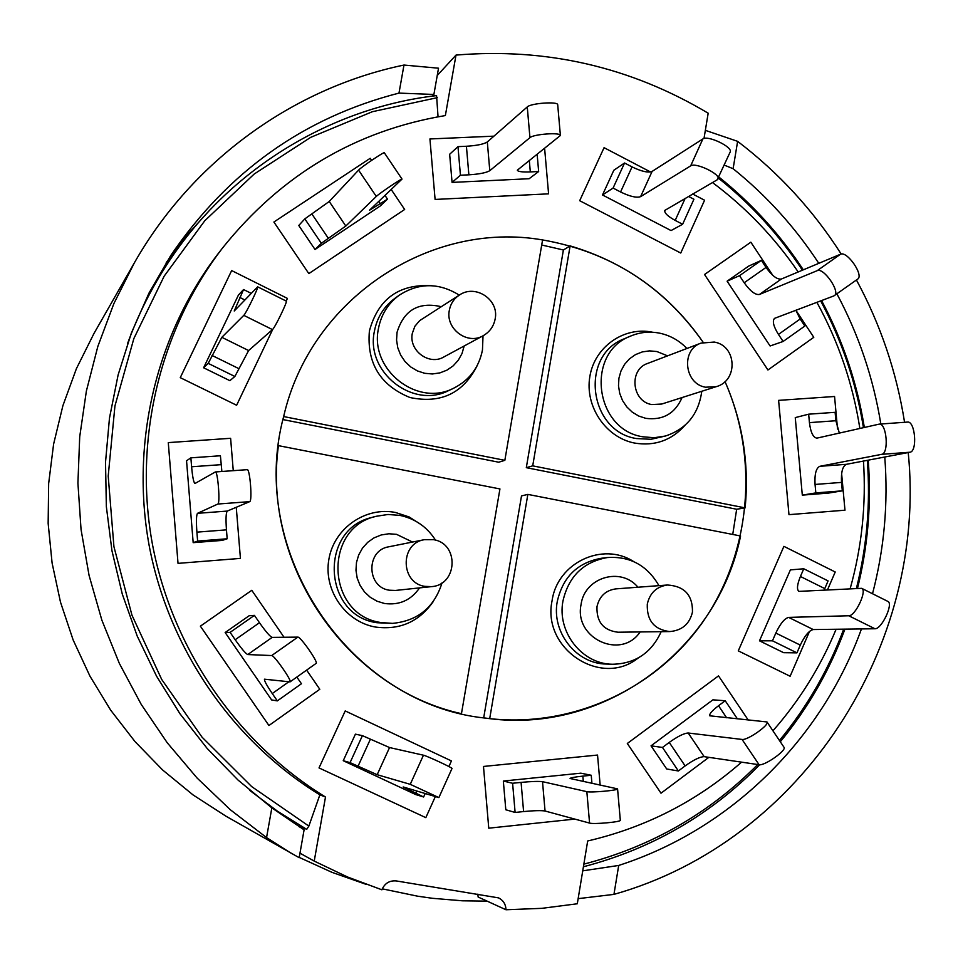 <?xml version="1.0" encoding="UTF-8"?>
<svg xmlns="http://www.w3.org/2000/svg" width="963" height="963" viewBox="0 0 963 963"><rect width="100%" height="100%" fill="white"/><g stroke="black" fill="none" stroke-linecap="round" stroke-linejoin="round"><path stroke-width="1.44" d="M841.181 254.039C813.278 210.307 778.766 172.738 737.622 141.344L733.12 168.706C766.608 195.718 795.161 227.256 818.791 263.332M856.444 279.992C880.579 324.675 896.625 372.115 904.57 422.3M908.229 452.55C927.574 645.066 802.709 841.132 613.949 894.386L618.703 865.448C731.17 829.239 821.716 739.042 861.464 628.923M836.907 293.859C858.755 334.799 873.405 378.182 880.832 424.009M884.768 457.016C888.343 503.336 884.251 548.91 872.514 593.738M382.263 888.837L417.725 896.204L432.556 898.31L462.324 900.802L487.134 901.151M737.622 141.344L705.349 130.342M578.137 898.648L613.949 894.386M432.315 96.119L433.892 94.458L438.526 68.204L403.979 65.051C293.583 87.97 192.612 160.424 134.302 262.935L93.965 333.487L76.426 368.612L62.908 405.64L53.603 444.124L48.656 483.534L48.15 523.354L52.098 563.042L60.476 602.092L73.14 639.962L89.956 676.146L110.661 710.152L134.976 741.558L162.578 769.943L193.069 794.932L226.028 816.239L299.18 857.696L304.091 829.853L271.843 807.861L266.558 837.581L291.584 853.531M299.228 857.407L332.054 872.37L365.904 884.275M134.302 262.935L113.875 303.598L97.829 346.463L86.381 391.026L79.712 436.757L77.919 483.113L81.048 529.518L89.065 575.393L101.873 620.196L119.328 663.375L141.212 704.386L167.225 742.75L197.054 777.996L230.301 809.727L266.558 837.581M403.979 65.051L398.983 93.098C303.947 117.51 227.858 171.667 170.728 255.58L148.976 293.113L131.365 333.042L118.124 374.884L109.469 418.123L105.521 462.216L106.351 506.622L111.961 550.764L122.289 594.099L137.203 636.062L156.524 676.122L179.973 713.776L207.262 748.564L238.017 780.042L271.843 807.861M210.054 209.79L187.015 235.104L166.262 262.55M433.892 94.458L398.983 93.098M582.735 870.841L618.703 865.448M733.12 168.706L724.26 165.118M741.582 762.154C697.104 801.156 645.812 827.422 587.683 840.976L577.294 903.775L541.844 908.338L505.984 909.758L478.142 897.035L477.829 894.121M704.001 138.491L708.178 113.201C630.536 66.916 546.466 47.548 456.005 55.084L445.363 115.56C355.672 130.571 281.461 174.628 222.754 247.732C159.966 329.153 133.231 439.501 152.407 544.119C172.136 648.629 236.994 742.762 325.494 797.027L314.227 861.091L347.511 876.98L381.89 889.8C384.682 883.324 389.473 880.363 396.275 880.928L498.485 897.865C503.264 900.249 505.768 904.221 505.984 909.758M772.928 730.809C799.567 700.474 820.62 666.625 836.113 629.248M850.148 588.73C861.849 547.008 866.279 504.456 863.462 461.072M859.863 428.463C852.893 383.888 838.568 341.841 816.877 302.322M798.207 271.963C774.541 237.355 745.964 207.551 712.488 182.537M767.932 369.985L813.783 337.315L795.871 310.242L813.783 337.315L767.932 369.985L704.531 274.503L767.932 369.985M772.783 275.346L750.851 242.195L704.531 274.503L750.851 242.195L772.783 275.346M788.974 514.651L844.972 510.197L841.626 473.724L844.972 510.197L788.974 514.651L778.61 400.367L788.974 514.651M837.533 429.041L834.56 396.491L778.61 400.367L834.56 396.491L837.533 429.041M738.284 650.868L790.129 676.255L809.534 631.379L790.129 676.255L738.284 650.868L783.906 546.358L738.284 650.868M827.434 590.006L835.222 571.986L783.906 546.358L835.222 571.986L827.434 590.006M627.31 743.484L661.003 793.199L708.864 757.339L661.003 793.199L627.31 743.484L718.506 675.882L627.31 743.484M748.058 719.794L718.506 675.882L748.058 719.794M483.486 766.452L488.759 828.18L574.863 819.092L488.759 828.18L483.486 766.452L597.542 755.052L483.486 766.452M600.154 785.026L597.542 755.052L600.154 785.026M345.211 710.923L319.018 767.92L425.827 817.647L435.336 796.582L425.827 817.647L319.018 767.92L345.211 710.923L451.43 760.926L345.211 710.923M448.902 766.536L451.43 760.926L448.902 766.536M251.776 590.307L200.376 626.167L268.93 725.512L319.8 689.267L306.631 670.116L319.8 689.267L268.93 725.512L200.376 626.167L251.776 590.307L284.049 637.265L251.776 590.307M230.614 438.297L168.284 442.607L178.023 563.367L240.425 558.396L236.26 507.296L240.425 558.396L178.023 563.367L168.284 442.607L230.614 438.297L233.263 470.666L230.614 438.297M287.431 298.41L231.662 270.567L180.262 377.652L236.633 405.254L272.758 329.298L236.633 405.254L180.262 377.652L231.662 270.567L287.431 298.41L286.18 301.058L287.431 298.41M404.653 209.477L391.219 189.518L404.653 209.477L308.834 273.6L404.653 209.477M371.598 160.364L370.213 158.293L273.889 222.032L308.834 273.6L273.889 222.032L370.213 158.293L371.598 160.364M548.585 193.84L544.613 148.314L548.585 193.84L435.095 199.437L548.585 193.84M493.935 136.156L429.931 138.961L435.095 199.437L429.931 138.961L493.935 136.156M680.745 253.04L704.579 200.232L692.638 193.996L704.579 200.232L680.745 253.04L579.69 200.701L680.745 253.04M650.519 171.968L604.066 147.676L579.69 200.701L604.066 147.676L650.519 171.968M532.708 465.851L745.121 507.886C749.358 464.094 742.654 421.987 725.007 381.565C759.241 459.182 750.875 553.147 702.785 622.014C654.527 690.688 569.001 729.304 484.521 718.013C349.485 703.76 246.925 551.883 283.652 416.558C310.315 299.024 429.775 220.25 542.578 239.931C609.856 251.716 663.411 285.867 703.231 342.395C669.863 294.473 625.493 262.309 570.12 245.902L532.708 465.851L526.304 467.669L736.671 509.246L732.735 534.441M504.841 460.326L542.578 239.931C429.775 220.25 310.315 299.024 283.652 416.558L504.841 460.326L498.726 462.216L282.941 419.567M314.227 861.091L299.975 853.182M299.349 827.012L299.541 825.881L306.716 829.36L277.404 811.159L249.682 790.346M222.754 247.732L218.553 253.149C156.596 333.487 130.234 442.318 149.145 545.467C168.585 648.52 232.552 741.341 319.86 794.86L308.858 826.085L306.716 829.36M319.86 794.86L325.494 797.027M127.501 343.731C138.07 314.72 151.769 287.48 168.573 262.02C229.651 169.079 330.405 107.916 436.564 95.59L438.045 116.788M456.005 55.084L437.226 75.523M481.536 717.591L483.691 717.844L521.501 495.921L527.844 494.392L740.583 535.982C717.567 649.098 605.462 733.409 489.698 718.651L527.844 494.392M526.304 467.669L563.391 249.983L541.712 245.011M745.121 507.886L736.671 509.246M563.391 249.983L570.12 245.902M686.92 348.486C679.36 340.613 670.356 335.521 659.944 333.234C649.844 331.176 640.082 332.127 630.657 336.063C585.299 352.711 594.46 429.546 642.754 436.781L654.154 437.732L665.385 436.034C686.523 429.029 698.657 414.102 701.774 391.279M489.698 718.651L483.691 717.844M658.945 585.648C647.208 565.377 629.995 556.012 607.316 557.553C583.361 561.923 568.567 576.44 562.934 601.141C556.927 632.077 582.085 664.085 612.384 664.253C635.171 663.796 651.433 652.938 661.172 631.68M461.458 713.679C347.053 688.593 261.96 565.401 278.415 445.64L499.941 488.939L461.458 713.679M435.529 540.171C427.018 526.881 415.137 518.624 399.886 515.386L387.993 514.483L376.208 516.288C322.545 527.953 326.457 615.381 381.131 622.555L392.531 623.374C417.834 620.882 434.337 607.364 442.053 582.808M459.279 295.135C438.972 282.556 418.965 282.58 399.236 295.208C388.077 303.489 381.155 314.588 378.471 328.503C369.407 369.648 417.352 407.421 453.693 388.197C469.378 380.253 478.972 367.517 482.463 350.002L483.029 335.798M343.237 760.71L350.063 762.624L362.413 735.648L355.407 734.155L343.237 760.71L415.691 794.547L423.624 796.991L425.189 793.536M350.063 762.624L377.171 774.697L410.25 784.327L438.875 797.593L403.172 786.964L423.624 796.991M438.875 797.593L452.02 768.462C453.188 768.101 426.489 755.702 423.455 755.209L410.25 784.327M362.413 735.648L389.546 747.553L423.455 755.209M225.149 632.522L230.109 632.378L254.413 615.369L249.08 615.778L225.149 632.522L271.614 699.932L277.32 700.883L301.443 683.742L296.845 677.061M230.109 632.378L235.189 639.745C241.472 648.665 245.661 653.612 247.744 654.563L271.71 655.55C274.082 654.96 292.427 681.286 290.056 681.876L264.488 679.192C264.103 680.528 266.691 685.307 272.264 693.553L277.32 700.883M315.912 663.435L316.129 663.375C318.705 662.64 300.42 636.387 297.844 637.121L271.71 655.55M254.413 615.369L259.468 622.712C265.74 631.62 269.977 636.507 272.168 637.386L297.844 637.121M247.214 469.667L215.351 471.954L194.971 483.498C193.671 482.632 192.54 477.058 191.601 466.766L190.879 457.846L186.545 460.759L193.178 542.663L222.272 540.399L227.172 538.774L226.449 529.855C225.703 519.009 225.968 512.749 227.256 511.076L249.694 501.639C252.499 501.338 249.959 468.596 247.214 469.667L247.082 469.703M215.351 471.954C217.831 470.919 220.383 503.745 217.843 504.034L197.499 513.327L227.256 511.076M193.178 542.663L197.62 541.074L196.897 532.142C196.139 521.26 196.344 514.988 197.499 513.327M190.879 457.846L220.407 455.764L221.875 471.485M197.62 541.074L227.172 538.774M257.651 286.818L234.226 311.001L243.555 289.538L238.427 295.075L203.614 367.782L229.856 380.662L234.864 376.485L248.623 350.556L272.469 329.599C274.816 327.986 287.925 300.901 286.276 301.106L257.651 286.818C259.095 286.505 245.938 313.637 243.795 315.358L221.839 337.315L248.623 350.556M203.614 367.782L208.213 363.376L221.839 337.315M243.555 289.538L251.247 293.378M208.213 363.376L234.864 376.485M329.238 201.484L304.826 218.878L298.771 225.486L315.033 249.501L380.216 206.01L387.499 199.148L369.551 210.199L402.016 179.082L384.321 152.768C384.502 151.384 361.089 167.165 358.573 170.126L329.238 201.484L345.813 226.028L321.341 243.29L315.033 249.501M345.813 226.028L376.304 196.452C378.941 193.671 402.317 177.89 402.016 179.082M385.007 195.441L387.499 199.148M304.826 218.878L321.341 243.29M487.314 141.958C483.823 144.161 476.866 145.594 466.417 146.256L457.979 146.641L449.649 154.261L452.068 182.404L529.144 178.721L538.654 171.522L530.312 171.92C522.283 172.208 517.95 171.643 517.312 170.21L560.394 135.482L557.709 104.774C558.299 101.223 530.782 103.161 527.267 106.929L487.314 141.958L489.794 170.692C486.291 172.762 479.321 174.147 468.873 174.821L460.434 175.23L452.068 182.404M489.794 170.692L529.939 137.661C533.478 134.11 561.008 132.136 560.394 135.482M537.137 154.188L538.654 171.522M457.979 146.641L460.434 175.23M652.107 171.414C648.075 172.943 641.382 171.438 632.041 166.9L624.554 163L613.816 170.258L602.501 194.971L671.042 230.566L682.623 224.259L675.195 220.395C667.756 216.326 664.289 212.992 664.795 210.416L717.218 179.804L730.147 152.082C733.312 147.219 707.829 134.928 702.87 138.949L652.107 171.414L640.612 196.645C636.615 198.065 629.934 196.512 620.569 191.974L613.082 188.074L602.501 194.971M682.623 224.259L693.926 199.245L688.473 196.404M640.612 196.645L690.664 165.865C695.539 162.037 721.082 174.327 718.001 179.01M624.554 163L613.082 188.074M781.366 279.029C777.153 279.691 772.049 275.827 766.042 267.425L761.372 260.359L748.672 266.101L727.113 281.184L770.099 345.982L783.124 341.468L778.453 334.426C773.47 326.397 772.17 321.04 774.541 318.356L833.85 295.918L857.648 279.138C864.208 275.502 847.079 250.609 840.506 254.232L781.366 279.029L759.422 294.473C755.293 295.075 750.213 291.175 744.194 282.749L739.512 275.671L727.113 281.184M783.124 341.468L804.827 326.048L800.169 319.006L778.453 334.426M795.847 310.242L800.169 319.006M759.422 294.473L817.19 270.675C823.606 267.172 840.783 292.126 834.379 295.641M761.372 260.359L739.512 275.671M909.927 452.225L846.429 464.31C842.601 466.092 840.976 472.123 841.53 482.403L842.312 490.841L828.421 493.092L802.311 495.126L795.257 417.605L808.655 414.186L809.426 422.625C810.641 432.339 813.121 437.515 816.865 438.141L879.195 424.129C886.706 422.769 889.198 453.681 881.627 454.343L909.927 452.225C917.691 451.551 915.211 420.723 907.495 422.083L907.134 422.143M808.655 414.186L835.114 412.32L835.884 420.735L839.339 433.097M842.312 490.841L815.83 492.9L815.059 484.449C814.493 474.133 816.07 468.102 819.79 466.321L881.627 454.343M802.311 495.126L815.83 492.9M874.934 628.755L813.241 629.549C809.04 630.536 804.719 635.724 800.289 645.102L796.943 652.854L783.629 652.685L759.494 640.828L790.394 569.879L803.768 568.784L800.422 576.488C797.135 584.553 796.63 589.512 798.893 591.378L861.68 588.333C867.531 590.271 855.276 616.332 848.776 615.766L874.934 628.755C881.614 629.417 893.82 603.404 887.79 601.369L861.68 588.333M803.768 568.784L828.084 580.906L824.087 590.199M796.943 652.854L772.458 640.816L775.829 633.064C780.271 623.663 784.544 618.439 788.661 617.391L848.776 615.766M759.494 640.828L772.458 640.816M759.097 764.73L704.17 756.653C699.981 756.762 693.625 759.855 685.138 765.922L678.373 770.978L666.709 768.98L651.036 745.831L712.897 699.836L725.211 700.751L718.518 705.735C712.102 710.658 709.165 714.016 709.731 715.798L766.981 721.949C769.943 724.73 747.288 740.631 742.064 739.44L759.097 764.73C764.441 766.091 787.06 750.189 783.978 747.24L766.981 721.949M678.373 770.978L662.472 747.457L669.237 742.425C677.747 736.358 684.067 733.228 688.208 733.012L742.064 739.44M651.036 745.831L662.472 747.457M737.345 718.771L725.211 700.751M589.573 823.088L545.046 811.015C541.278 810.377 534.128 810.557 523.595 811.568L515.109 812.447L505.804 809.775L503.336 781.041L580.821 773.181L591.234 775.263L582.856 776.118C574.803 776.972 570.541 777.767 570.072 778.489L617.572 788.878C618.607 790.31 590.837 792.826 586.84 791.658L589.573 823.088C593.593 824.484 621.376 821.945 620.316 820.271L617.572 788.878M515.109 812.447L512.605 783.256L521.091 782.389C531.624 781.414 538.762 781.174 542.518 781.679L586.84 791.658M503.336 781.041L512.605 783.256M591.932 783.292L591.234 775.263M437.31 97.66L372.404 111.696L310.7 137.348L254.184 174.038L204.77 220.756L164.167 276.164L133.857 338.555L114.946 405.929L108.205 476.059L113.923 546.611L131.955 615.176L161.688 679.433L202.086 737.213L251.728 786.627L308.858 826.085M583.855 864.136C651.205 846.658 709.165 813.446 757.737 764.526M779.452 740.499C807.078 706.998 828.493 669.887 843.72 629.152M856.42 588.381C866.941 546.334 870.576 503.661 867.314 460.338M863.45 427.656C856.227 383.009 841.975 340.758 820.681 300.889M802.42 270.206C779.223 235.044 751.224 204.337 718.398 178.107M652.649 332.247C624.108 326.132 594.568 346.824 589.838 376.593C584.685 406.29 605.727 437.503 634.509 443.052C654.599 446.363 671.428 440.464 684.982 425.333M630.657 336.063L624.469 338.711C579.485 355.227 588.549 431.388 636.447 438.55L650.988 439.284L665.385 436.034M667.576 355.853L656.898 351.543L649.58 350.869L642.333 351.904L635.52 354.601L629.513 358.814L624.578 364.351L621.003 370.924L618.932 378.194L618.499 385.826L619.727 393.398L622.531 400.548L626.793 406.904L632.294 412.164L638.734 416.04L645.812 418.351C662.929 420.506 675.015 413.584 682.069 397.563M701.088 343.093L647.63 363.436C628.622 369.563 631.812 401.499 651.746 404.556L661.737 404.039L716.219 386.669C738.404 380.782 736.876 345.693 714.245 342.058L701.088 343.093C680.793 349.629 684.236 383.9 705.542 387.21L716.219 386.669M633.618 561.549C602.549 541.375 557.252 562.861 552.064 600.792C541.772 648.893 601.237 687.955 638.252 657.958M607.316 557.553L601.285 558.287C577.523 562.609 562.861 577.006 557.276 601.49C551.305 632.161 576.259 663.892 606.293 664.049L612.384 664.253M637.975 587.225C620.858 566.437 584.505 577.343 581.062 604.523C573.755 638.469 621.207 660.305 640.118 631.945M667.479 585.01L615.887 588.875C605.703 590.319 599.407 596.241 596.988 606.654C596.422 621.881 603.404 630.404 617.957 632.222L669.742 631.572C682.021 630.512 689.592 624.024 692.457 612.095C692.794 595.158 684.464 586.13 667.479 585.01C656.585 586.563 649.856 592.919 647.292 604.102C646.703 620.461 654.19 629.609 669.742 631.572M421.288 524.727L409.143 516.95L395.492 512.472C365.519 506.454 334.185 528.206 328.925 559.058C323.231 589.825 345.163 621.797 375.426 627.045C399.669 630.271 418.881 621.869 433.073 601.827M376.208 516.288L372.127 517.408C318.922 528.976 322.798 615.61 377.002 622.724L392.531 623.374M412.537 542.049L396.563 534.345L388.871 533.767L381.24 534.959L374.077 537.848L367.722 542.301L362.509 548.091L358.693 554.941L356.479 562.488L355.973 570.361L357.201 578.161L360.114 585.492L364.556 591.992L370.298 597.325L377.051 601.213L384.466 603.476C399.296 605.462 410.984 600.262 419.543 587.899M432.977 539.665L424.262 539.701L388.751 546.803C365.976 550.198 366.397 587.129 389.293 590.211L395.408 590.451L431.436 586.636C457.75 585.083 459.447 543.349 433.362 539.653L424.262 539.701C399.838 543.325 400.319 583.048 424.876 586.371L431.436 586.636M431.556 285.698C398.863 283.904 378.134 298.987 369.395 330.959C366.662 363.171 380.192 385.356 409.973 397.526C441.198 404.027 463.769 393.048 477.684 364.604M399.236 295.208L394.974 298.277C383.912 306.475 377.051 317.477 374.39 331.284C365.398 372.055 412.922 409.492 448.963 390.424L453.693 388.197M441.198 306.679C418.604 301.539 403.894 310.098 397.045 332.343L396.563 340.095L397.791 347.812L400.668 355.094L405.062 361.582L410.732 366.951L417.4 370.924L424.743 373.307L432.363 373.969L439.886 372.898L446.94 370.153L453.176 365.856L458.28 360.234L461.999 353.577L464.178 345.982M459.339 295.087L419.687 320.607L414.884 326.264L412.333 333.306C408.553 350.448 429.089 365.832 443.823 356.984L483.089 335.762C489.661 332.018 493.682 326.421 495.151 318.982C499.364 299.746 475.421 283.76 459.339 295.087C453.922 298.686 450.588 303.754 449.336 310.279C445.303 328.672 467.32 345.248 483.089 335.762M377.171 774.697L389.546 747.553M357.995 766.331L370.322 739.355M415.775 793.319L416.823 791.02M247.744 654.563L272.168 637.386M235.189 639.745L259.468 622.712M272.264 693.553L288.816 681.804M249.694 501.639L217.843 504.034M191.601 466.766L221.129 464.66M196.897 532.142L226.449 529.855M272.469 329.599L243.795 315.358M239.775 297.435L244.903 299.987M212.016 355.431L238.655 368.54M376.304 196.452L358.573 170.126M378.784 201.387L380.445 203.855M311.988 214.135L328.479 238.523M529.939 137.661L527.267 106.929M529.301 160.352L530.312 171.92M466.417 146.256L468.873 174.821M690.664 165.865L702.87 138.949M685.199 198.294L675.195 220.395M632.041 166.9L620.569 191.974M817.19 270.675L840.506 254.232M766.042 267.425L744.194 282.749M846.429 464.31L819.79 466.321M841.53 482.403L815.059 484.449M835.884 420.735L809.426 422.625M813.241 629.549L788.661 617.391M800.289 645.102L775.829 633.064M824.749 588.586L800.422 576.488M704.17 756.653L688.208 733.012M685.138 765.922L669.237 742.425M726.62 717.76L718.518 705.735M545.046 811.015L542.518 781.679M523.595 811.568L521.091 782.389M583.313 781.462L582.856 776.118M718.88 177.036C751.886 203.482 780.03 234.406 803.311 269.821M821.559 300.552C842.83 340.481 857.094 382.78 864.341 427.452M868.229 460.17C871.527 503.505 867.952 546.226 857.515 588.321M844.936 629.14C829.685 670.32 808.138 707.865 780.307 741.763M759.687 764.754C710.622 814.83 651.867 848.836 583.422 866.76M316.129 663.375L290.056 681.876M879.195 424.129L907.495 422.083"/></g></svg>
